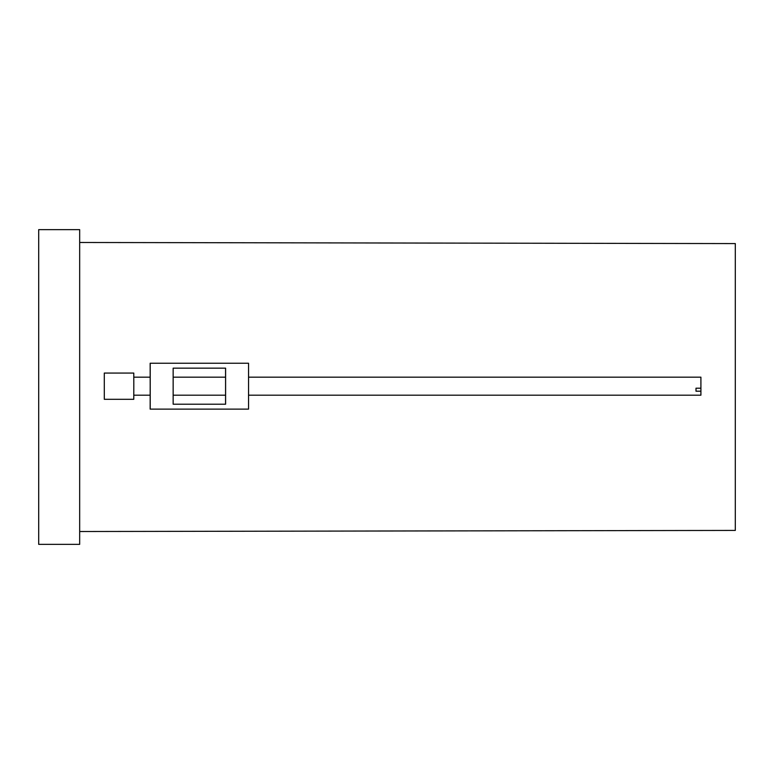 <?xml version="1.0" encoding="UTF-8"?>
<svg xmlns="http://www.w3.org/2000/svg" width="774" height="774" viewBox="0 0 774 774"><rect width="100%" height="100%" fill="white"/><g stroke="black" fill="none" stroke-linecap="round" stroke-linejoin="round"><path stroke-width="1.16" d="M79.674 242.485L735.3 243.578L735.3 530.422L79.674 531.515M38.7 544.354L79.674 544.354L79.674 229.646L38.7 229.646L38.7 544.354M173.153 377.17L225.582 377.17L225.573 376.348L225.553 404.212M150.195 386.178L150.156 409.127L248.551 409.127L248.551 363.238L150.156 363.238L150.195 386.178M225.553 377.17L225.553 368.153M150.204 363.238L150.204 409.127M173.153 368.153L173.153 404.212L225.602 404.212L225.602 368.153L173.153 368.153M248.551 395.195L700.905 395.195L700.915 391.199L700.905 377.17L248.551 377.17M700.915 388.19L696 388.19L696 391.199L700.915 391.199M104.296 398.91L104.287 373.068L104.296 398.91M104.287 399.297L133.786 399.297L133.815 384.601L133.786 373.068L104.287 373.068M133.805 395.195L150.185 395.195M173.153 395.195L225.582 395.195M133.805 377.17L150.185 377.17"/></g></svg>
